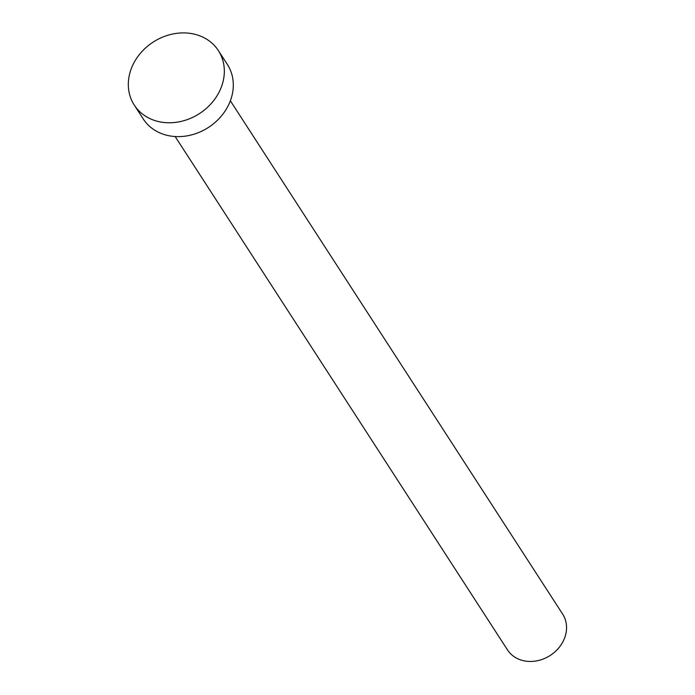 <?xml version="1.0" encoding="UTF-8"?>
<svg xmlns="http://www.w3.org/2000/svg" width="695" height="695" viewBox="0 0 695 695"><rect width="100%" height="100%" fill="white"/><g stroke="black" fill="none" stroke-linecap="round" stroke-linejoin="round"><path stroke-width="1.04" d="M230.358 100.792L562.655 614.102A32.882 27.948 147.1 0 1 558.059 648.722A32.882 27.948 147.1 0 1 521.745 660.25A32.882 27.948 147.1 0 1 507.446 649.842L175.149 136.533M218.386 50.605L227.361 64.461A50.11 42.586 147.1 0 1 220.358 117.212A50.11 42.586 147.1 0 1 165.019 134.778A50.11 42.586 147.1 0 1 143.231 118.923L134.265 105.067A50.11 42.586 147.1 0 1 141.259 52.316A50.11 42.586 147.1 0 1 196.598 34.75A50.11 42.586 147.1 0 1 218.386 50.605A50.11 42.586 147.1 0 1 211.393 103.355A50.11 42.586 147.1 0 1 156.054 120.921A50.11 42.586 147.1 0 1 134.265 105.067"/></g></svg>
